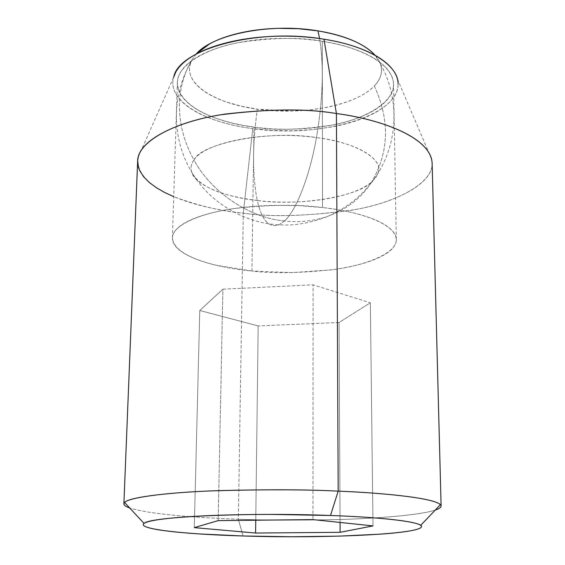 <?xml version="1.0" encoding="UTF-8"?>
<svg xmlns="http://www.w3.org/2000/svg" width="565" height="565" viewBox="0 0 565 565"><rect width="100%" height="100%" fill="white"/><g stroke="black" fill="none" stroke-linecap="round" stroke-linejoin="round"><path stroke-width="0.42" stroke-dasharray="2.83 2.12" d="M284.485 220.972C249.843 218.041 211.169 192.234 193.965 159.987C191.196 163.723 190.412 167.699 191.606 171.908C194.939 185.61 226.904 197.496 257.28 200.497C261.715 220.202 268.989 228.302 279.11 224.792L284.485 220.972C299.252 222.631 313.639 221.106 327.644 216.395C346.995 209.205 361.678 197.722 371.685 181.951L375.612 177.784L378.034 173.208C384.8 159.055 354.396 141.836 316.442 137.613C309.811 176.153 295.891 211.197 284.485 220.972L279.11 224.792C268.989 228.302 261.715 220.202 257.28 200.497C297.126 206.303 357.363 197.121 371.685 181.951C361.678 197.722 346.995 209.205 327.644 216.395C313.639 221.106 299.252 222.631 284.485 220.972C295.891 211.197 309.811 176.153 316.442 137.613C270.155 129.724 200.921 143.192 193.965 159.987C211.169 192.234 249.843 218.041 284.485 220.972M257.28 200.497C220.986 195.9 199.148 186.542 191.775 172.431C190.299 168.278 191.027 164.125 193.965 159.987C183.816 141.695 178.992 122.831 179.479 103.388C180.094 86.961 184.437 72.143 192.517 58.937L190.68 62.807C182.869 83.599 214.834 103.621 257.329 109.144C252.315 145.403 252.301 175.856 257.28 200.497C252.301 175.856 252.315 145.403 257.329 109.144C302.282 115.677 355.717 105.825 374.312 85.958C381.114 78.839 383.07 71.296 380.189 63.337L375.153 55.356C379.447 60.236 381.573 65.229 381.53 70.321C381.46 75.823 379.051 81.035 374.312 85.958C389.998 120.161 389.123 152.155 371.685 181.951C389.123 152.155 389.998 120.161 374.312 85.958C369.574 90.873 362.991 95.174 354.573 98.882C346.161 102.576 336.563 105.464 325.765 107.548L309.224 109.991L291.936 111.079L257.329 109.144L241.064 106.171L226.205 101.933C216.762 98.684 208.93 94.758 202.708 90.167C196.486 85.562 192.439 80.562 190.567 75.173C188.71 69.77 189.36 64.361 192.517 58.937C184.437 72.143 180.094 86.961 179.479 103.388C178.992 122.831 183.816 141.695 193.965 159.987C204.834 142.225 265.592 130.296 316.442 137.613C357.659 142.917 382.964 158.603 378.197 172.692L375.866 177.431L371.685 181.951C353.598 197.927 301.293 205.83 257.28 200.497M319.592 38.547C324.028 66.056 322.975 99.073 316.442 137.613C322.975 99.073 324.028 66.056 319.592 38.547M196.076 54.148L192.517 58.937L196.104 54.134M322.269 41.301L322.516 207.553C351.303 210.441 395.302 221.487 396.305 239.511C396.99 252.951 366.756 265.19 333.823 269.512C299.803 273.178 272.507 273.679 251.941 271.016L253.96 127.132C273.877 130.692 300.305 129.936 333.251 124.865C365.138 118.911 394.299 102.244 393.537 84.107C392.428 59.798 349.975 45.101 322.269 41.301C307.628 38.992 292.522 38.046 276.942 38.462C261.369 38.9 246.799 40.659 233.239 43.724C219.729 46.803 208.4 50.857 199.268 55.886C190.193 60.914 183.915 66.423 180.447 72.405C177.014 78.38 176.414 84.319 178.639 90.231C180.878 96.128 185.532 101.58 192.609 106.58C199.678 111.573 208.513 115.825 219.121 119.342L230.859 122.753L243.374 125.458L259.399 127.796L273.086 128.919L286.971 129.286L300.961 128.905L314.564 127.775L330.363 125.43C342.439 123.184 353.21 120.063 362.688 116.065C372.166 112.061 379.631 107.392 385.062 102.046C390.493 96.686 393.318 90.993 393.53 84.955C393.727 78.909 391.036 72.977 385.464 67.157C379.842 61.338 371.572 56.154 360.647 51.606C349.664 47.065 336.874 43.632 322.269 41.301C300.905 37.029 272.952 37.467 238.416 42.629C205.18 48.76 177.276 65.491 177.354 82.596C178.738 110.952 228.288 124.173 253.96 127.132L251.941 271.016C225.428 268.778 174.14 258.954 172.41 237.95C172.163 225.266 200.956 212.878 235.443 208.372C271.292 204.601 300.319 204.325 322.516 207.553L322.269 41.301M173.928 76.19C165.559 100.076 203.534 122.492 252.753 128.65L243.282 213.125C221.692 211.331 198.506 205.844 173.723 196.677M137.655 161.067C139.936 194.854 208.979 209.792 243.282 213.125L238.331 519.221C206.098 518.105 152.211 515.118 129.703 507.963C152.211 515.118 206.098 518.105 238.331 519.221L243.07 535.98L238.331 519.221C263.198 520.28 295.954 520.407 336.606 519.588C376.234 518.557 419.901 515.202 435.241 510.096C419.901 515.202 376.234 518.557 336.606 519.588C295.954 520.407 263.198 520.28 238.331 519.221L243.282 213.125C269.999 217.144 305.58 216.261 350.025 210.477C393.092 203.683 433.221 184.423 432.126 163.123M397.442 79.065L398.064 84.849C397.788 91.135 394.801 97.06 389.101 102.632C383.409 108.183 375.619 113.035 365.732 117.188C355.858 121.334 344.65 124.568 332.107 126.892L312.89 129.618L292.861 130.819L272.613 130.501L252.753 128.65C239.624 126.906 227.554 124.215 216.529 120.578C205.49 116.941 196.274 112.527 188.887 107.343C181.485 102.145 176.598 96.481 174.218 90.336C172.593 86.078 172.353 81.798 173.512 77.497M397.407 78.966L431.625 159.21C437.48 180.955 398.713 202.178 354.05 209.763C307.911 216.24 270.988 217.363 243.282 213.125L252.753 128.65C318.957 138.432 399.194 116.658 398.078 83.811M340.059 522.441L339.057 322.509L370.35 302.784L373.006 525.902L370.35 302.784L313.095 284.831L312.946 519.595L313.095 284.831L222.885 289.202L218.168 520.619L222.885 289.202L199.763 310.489L194.268 527.625L199.763 310.489L258.184 325.927L255.754 520.21L258.184 325.927L339.057 322.509L340.059 522.441M339.057 322.509L258.184 325.927L199.763 310.489L222.885 289.202L313.095 284.831L370.35 302.784L339.057 322.509M251.941 271.016L215.908 265.197C204.926 262.584 195.758 259.427 188.413 255.726C181.054 252.018 176.188 247.971 173.815 243.607C171.456 239.221 172.028 234.821 175.524 230.393C179.063 225.958 185.525 221.883 194.897 218.161C204.339 214.439 216.063 211.444 230.075 209.177C244.144 206.924 259.257 205.646 275.438 205.349L299.344 205.688L322.516 207.553C337.679 209.318 350.957 211.903 362.334 215.307C373.663 218.712 382.223 222.582 388.021 226.925C393.77 231.255 396.531 235.662 396.298 240.139C396.044 244.61 393.092 248.819 387.442 252.774C381.799 256.708 374.065 260.147 364.248 263.085C354.453 266.009 343.315 268.29 330.843 269.915L291.83 272.634L251.941 271.016M190.801 62.482C171.386 95.591 171.668 139.004 191.606 171.908C209.262 202.856 245.634 223.486 279.11 224.792C294.443 225.894 310.623 223.097 327.644 216.395C348.944 207.193 365.739 192.799 378.034 173.208C398.431 140.586 399.314 97.187 380.365 63.803M396.305 239.511L393.537 84.107M173.554 77.405L138.22 157.162M172.41 237.95L177.354 82.596"/><path stroke-width="0.85" d="M375.153 55.356C364.58 43.844 345.512 35.687 317.968 30.877L319.592 38.547L317.968 30.877L298.327 28.688L278.072 28.342C264.378 28.737 251.545 30.305 239.574 33.053C227.639 35.814 217.603 39.465 209.46 43.992L196.076 54.148C212.412 34.416 270.176 22.664 317.968 30.877C330.829 32.961 342.136 36.04 351.875 40.122C361.579 44.204 368.966 48.887 374.044 54.155L375.16 55.356M173.723 196.677L164.782 192.538L156.576 187.841L149.421 182.587L143.665 176.81L139.675 170.574L138.439 167.318L137.683 160.587L138.22 157.162C142.309 137.945 181.429 120.324 225.449 114.045C271.129 108.805 308.123 108.65 336.422 113.565L323.943 39.197C257.802 27.756 180.058 48.837 173.928 76.19M441.11 506.014C441.138 507.405 439.182 508.768 435.241 510.096C440.467 508.316 442.197 506.501 440.439 504.651C432.839 497.355 377.243 492.666 338.188 491.133L330.511 515.485C386.651 517.484 422.302 522.258 421.483 526.531C421.815 534.299 323.561 538.65 243.07 535.98L291.66 536.75L339.226 536.129L380.337 534.158C392.527 533.282 402.238 532.223 409.484 530.987C416.744 529.737 420.72 528.381 421.405 526.912C422.069 525.436 418.969 523.96 412.104 522.47C405.169 520.979 394.66 519.616 380.57 518.388C366.381 517.152 349.7 516.184 330.511 515.485L270.812 514.418C250.281 514.418 231.163 514.757 213.464 515.442C195.843 516.128 181.245 517.074 169.662 518.282C158.172 519.482 150.424 520.81 146.42 522.272C142.472 523.727 142.168 525.182 145.502 526.636C148.842 528.084 155.184 529.433 164.528 530.683C173.851 531.926 185.292 533 198.859 533.904L243.07 535.98C183.011 534.243 134.887 528.812 144.421 523.176C150.707 516.798 247.625 512.229 330.511 515.485L338.188 491.133C379.652 492.701 440.283 498.097 441.11 506.014L432.126 163.123C430.756 135.607 374.56 118.219 336.422 113.565C306.957 108.388 268.467 108.791 220.95 114.759C175.284 121.892 137.563 141.356 137.655 161.067L123.89 503.796C123.121 498.132 163.327 492.673 212.814 490.844C264.356 489.361 306.152 489.459 338.188 491.133L336.422 113.565L338.188 491.133C307.685 489.558 267.852 489.389 218.704 490.625C171.35 492.164 129.258 496.974 124.583 502.447C122.895 504.383 124.604 506.219 129.703 507.963C125.868 506.643 123.933 505.258 123.89 503.796M173.512 77.497L175.948 71.755C179.515 65.505 186.019 59.749 195.462 54.487C204.968 49.219 216.776 44.967 230.887 41.739C245.048 38.526 260.267 36.683 276.553 36.217C292.847 35.786 308.645 36.774 323.943 39.197C339.205 41.641 352.553 45.242 364.001 50.002C375.386 54.763 383.981 60.187 389.801 66.275C393.812 70.477 396.362 74.742 397.442 79.065M373.006 525.902L340.109 532.315L255.592 533.049L194.268 527.625L218.168 520.619L312.946 519.595L373.006 525.902L340.109 532.315L340.059 522.441L340.109 532.315L255.592 533.049L194.268 527.625L218.168 520.619L312.946 519.595L373.006 525.902M398.078 83.811C398.473 65.413 369.044 46.168 323.943 39.197L336.422 113.565C372.738 118.156 425.028 133.594 431.625 159.21M255.754 520.21L255.592 533.049L255.754 520.21M144.04 523.416L124.583 502.447M420.692 525.344L440.439 504.651"/></g></svg>
